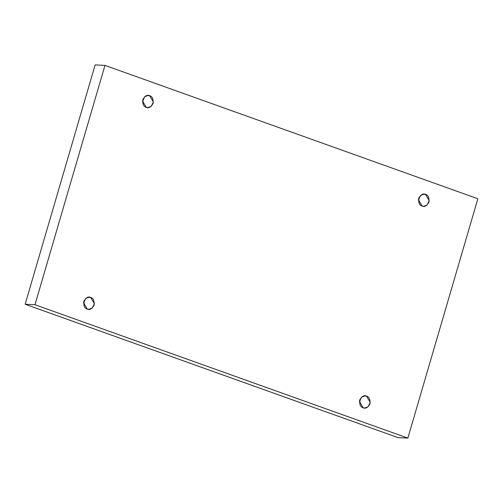 <?xml version="1.0" encoding="UTF-8"?>
<svg xmlns="http://www.w3.org/2000/svg" width="503" height="503" viewBox="0 0 503 503"><rect width="100%" height="100%" fill="white"/><g stroke="black" fill="none" stroke-linecap="round" stroke-linejoin="round"><path stroke-width="0.75" d="M363.732 395.993L366.555 396.131L365.153 395.855L361.682 397.043L359.45 401.495L363.153 407.757C360.62 407.216 359.469 404.664 359.702 400.105C361.927 396.257 364.216 394.93 366.555 396.131C369.089 396.672 370.239 399.225 370.007 403.79C367.781 407.637 365.492 408.958 363.153 407.757L364.556 408.04L368.026 406.852L370.258 402.4L366.555 396.131L363.732 395.993M87.862 297.317L90.685 297.455L89.282 297.179L85.806 298.367L83.573 302.819L87.283 309.081C84.749 308.54 83.599 305.987 83.831 301.429C86.057 297.581 88.339 296.254 90.685 297.455C93.218 297.996 94.369 300.549 94.136 305.114C91.904 308.961 89.622 310.288 87.283 309.081L88.685 309.364L92.156 308.176L94.388 303.724L90.685 297.455L87.862 297.317M146.851 95.583L149.674 95.721L148.272 95.444L144.801 96.633L142.569 101.084L146.272 107.346C143.739 106.806 142.588 104.253 142.821 99.695C145.046 95.847 147.335 94.52 149.674 95.721C152.208 96.262 153.358 98.814 153.126 103.379C150.9 107.227 148.611 108.554 146.272 107.346L147.675 107.629L151.145 106.441L153.384 101.99L149.674 95.721L146.851 95.583M422.721 194.259L425.544 194.397L424.142 194.12L420.671 195.309L418.439 199.76L422.149 206.023C419.615 205.482 418.465 202.929 418.691 198.371C420.923 194.523 423.205 193.196 425.544 194.397C428.078 194.938 429.229 197.49 429.002 202.055C426.77 205.903 424.488 207.223 422.149 206.023L423.545 206.305L427.022 205.117L429.254 200.666L425.544 194.397L422.721 194.259M104.97 65.384L477.85 198.754L407.858 438.1L398.03 437.616L407.858 438.1L34.977 304.724L25.15 304.246L398.03 437.616L25.15 304.246L34.977 304.724L104.97 65.384L95.142 64.9L104.97 65.384L34.977 304.724L407.858 438.1L477.85 198.754L104.97 65.384M95.142 64.9L25.15 304.246L95.142 64.9M359.815 404.274L360.066 399.137L359.815 404.274M83.944 305.598L84.196 300.461L83.944 305.598M142.934 103.863L143.185 98.726L142.934 103.863M418.804 202.539L419.056 197.402L418.804 202.539"/></g></svg>
